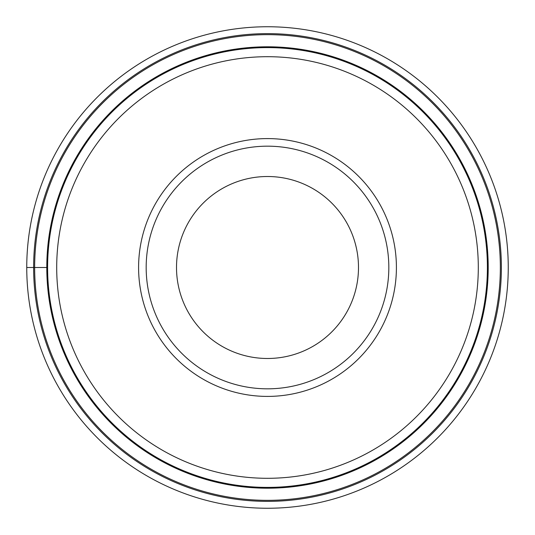 <?xml version="1.0" encoding="UTF-8"?>
<svg xmlns="http://www.w3.org/2000/svg" width="535" height="535" viewBox="0 0 535 535"><rect width="100%" height="100%" fill="white"/><g stroke="black" fill="none" stroke-linecap="round" stroke-linejoin="round"><path stroke-width="0.8" d="M26.75 267.5A240.75 240.75 0 0 1 267.5 26.75A240.75 240.75 0 0 1 508.25 267.5A240.75 240.75 0 0 1 267.5 508.25A240.75 240.75 0 0 1 26.75 267.5A240.75 240.75 0 0 1 267.5 26.75A240.75 240.75 0 0 1 508.25 267.5A240.75 240.75 0 0 1 267.5 508.25A240.75 240.75 0 0 1 26.75 267.5L46.799 267.5A220.701 220.701 0 0 0 267.5 488.201A220.701 220.701 0 0 0 488.201 267.5A220.701 220.701 0 0 0 267.5 46.799A220.701 220.701 0 0 0 46.799 267.5M500.345 267.5A232.845 232.845 0 0 0 267.5 34.655A232.845 232.845 0 0 0 34.655 267.5A232.845 232.845 0 0 0 267.5 500.345A232.845 232.845 0 0 0 500.345 267.5M47.602 267.5A219.898 219.898 0 0 1 267.5 47.602A219.898 219.898 0 0 1 487.398 267.5A219.898 219.898 0 0 1 267.5 487.398A219.898 219.898 0 0 1 47.602 267.5M478.297 267.5A210.797 210.797 0 0 1 267.5 478.297A210.797 210.797 0 0 1 56.703 267.5A210.797 210.797 0 0 1 267.5 56.703A210.797 210.797 0 0 1 478.297 267.5M396.408 267.5A128.908 128.908 0 0 1 267.5 396.408A128.908 128.908 0 0 1 138.592 267.5A128.908 128.908 0 0 1 267.5 138.592A128.908 128.908 0 0 1 396.408 267.5M146.175 267.5A121.325 121.325 0 0 1 267.5 146.175A121.325 121.325 0 0 1 388.825 267.5A121.325 121.325 0 0 1 267.5 388.825A121.325 121.325 0 0 1 146.175 267.5M176.51 267.5A90.99 90.99 0 0 1 267.5 176.51A90.99 90.99 0 0 1 358.49 267.5A90.99 90.99 0 0 1 267.5 358.49A90.99 90.99 0 0 1 176.51 267.5M501.375 267.5A233.875 233.875 0 0 1 267.5 501.375A233.875 233.875 0 0 1 33.625 267.5A233.875 233.875 0 0 1 267.5 33.625A233.875 233.875 0 0 1 501.375 267.5"/></g></svg>

